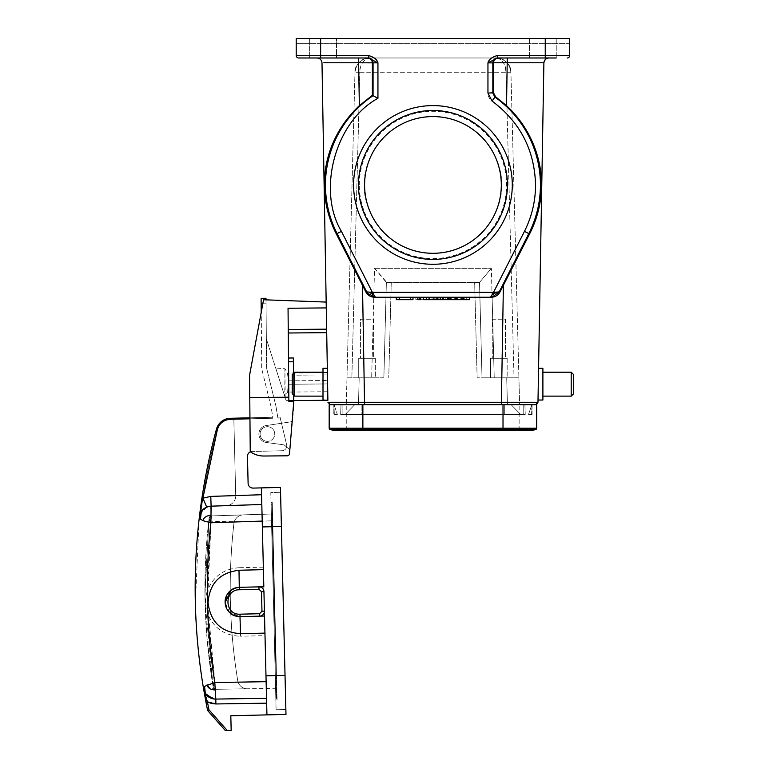 <?xml version="1.0" encoding="UTF-8"?>
<svg xmlns="http://www.w3.org/2000/svg" width="769" height="769" viewBox="0 0 769 769"><rect width="100%" height="100%" fill="white"/><g stroke="black" fill="none" stroke-linecap="round" stroke-linejoin="round"><path stroke-width="0.58" stroke-dasharray="3.85 2.88" d="M423.402 299.689L462.592 299.689L462.592 297.247L469.571 297.247L423.402 297.247L462.63 297.247M420.691 297.247L417.884 297.247L420.691 297.247L420.691 299.689L417.884 299.689L417.884 297.247M412.982 297.247L396.323 297.247L412.982 297.247L412.982 299.689L410.108 299.689L410.108 297.247M429.362 297.247L415.818 297.247L429.362 297.247L419.48 297.247L429.362 297.247L429.362 299.689L415.818 299.689L429.362 299.689L419.48 299.689L429.362 299.689L429.362 297.247M491.314 297.247L374.57 297.247L491.314 297.247C495.217 297.094 498.12 295.306 500.023 291.903L529.562 233.959L528.803 233.574A107.497 107.497 0 0 0 494.9 97.096L492.083 101.085C489.43 99.124 488.055 96.461 487.95 93.107L492.833 93.107L494.9 97.096L495.563 96.74L493.506 92.761L493.496 62.779C493.842 59.876 495.447 58.281 498.312 57.983L487.95 62.866L492.833 62.866A4.883 4.883 -90 0 1 497.706 57.983L498.312 57.983M450.067 297.247L436.523 297.247L450.067 297.247L450.067 299.689L436.523 299.689L450.067 299.689L450.067 297.247M538.56 368.293L542.895 368.293L542.895 400.034L542.895 384.164L542.895 400.034L538.012 400.034L538.29 384.164M542.895 372.206L571.213 372.206L571.213 396.131M556.237 38.45L556.237 57.983L529.38 57.983L556.237 57.983L556.237 38.45L529.38 38.45L529.38 57.983L529.38 38.45L556.237 38.45M323.816 62.76L372.388 62.779L372.388 95.318L359.354 105.661L341.157 127.558L329.68 151.935M329.219 153.367L325.124 172.227M325.027 172.996L324.931 173.861M324.845 174.659L324.431 180.042M324.364 181.513L326.998 208.428L334.871 231.027M372.388 95.318L373.061 95.673A107.497 107.497 0 0 0 337.082 233.574L336.322 233.959L365.861 291.903C367.774 295.306 370.677 297.094 374.57 297.247M327.44 374.888L293.518 375.185L293.739 400.582L327.882 400.284L327.44 374.888L327.882 400.034L322.999 400.034L322.999 368.293L322.999 384.164L322.999 368.293L327.325 368.293L327.44 374.888L293.518 375.185L293.498 372.744L327.402 372.446L326.7 332.66L288.269 332.996L288.048 308.254L326.267 307.917L326.171 302.082L263.565 299.756L249.569 375.243L263.565 299.756L249.569 375.243L250.242 451.739A23.435 23.435 0 0 0 263.95 456.017L287.125 455.815A2.442 2.442 0 0 0 289.538 453.595A2.442 2.442 0 0 1 287.125 455.815A2.442 2.442 0 0 0 289.538 453.595L293.796 406.311L293.739 400.582L286.126 400.649L266.343 338.802L266.603 368.159L275.879 405.897L266.603 368.159L266.007 299.852L266.036 303.159L262.931 303.188M327.604 384.164L327.882 400.034L327.604 384.164M309.647 57.983L309.647 38.45L309.647 57.983L336.505 57.983L320.635 57.983L336.505 57.983L336.505 38.45L309.647 38.45L336.505 38.45L309.647 38.45L336.505 38.45L336.505 57.983L309.647 57.983L368.486 57.983L377.944 62.866C377.021 59.434 373.869 56.993 368.486 55.541L368.486 57.983M507.415 184.945A74.468 74.468 0 0 0 432.947 110.476A74.468 74.468 0 0 0 358.479 184.945A74.42 74.42 0 0 1 432.947 110.515A74.42 74.42 0 0 1 507.367 184.945A74.42 74.42 0 0 1 432.947 259.364A74.42 74.42 0 0 1 358.517 184.945A74.468 74.468 0 0 0 432.947 259.403A74.468 74.468 0 0 0 507.415 184.945M359.306 184.945A73.632 73.632 0 0 1 432.947 111.303A73.632 73.632 0 0 1 506.579 184.945A73.632 73.632 0 0 1 432.947 258.576A73.632 73.632 0 0 1 359.306 184.945M292.23 393.69L292.23 374.647L292.23 393.69L294.671 396.131L294.671 372.206L294.671 384.164L294.671 372.206L322.999 372.206M327.738 391.738L287.625 392.084L288.413 380.847L287.625 392.084L285.155 396.448L284.914 368.726L284.79 396.487L275.696 368.053L284.79 396.487M327.402 372.696L327.594 383.923L327.402 372.696L287.462 373.042L288.413 380.847L287.462 373.042L284.914 368.726L275.696 368.053M292.23 374.647L294.671 372.206M501.311 184.945C504.051 164.941 483.547 117.513 432.947 116.58C382.347 117.513 361.834 164.941 364.583 184.945C361.834 204.939 382.347 252.367 432.947 253.299C483.547 252.367 504.051 204.939 501.311 184.945M507.165 358.287L507.165 377.819L490.564 377.819L507.165 377.819L490.564 377.819L507.165 377.819L507.165 358.287L490.564 358.287L490.564 377.819L490.564 358.287L507.165 358.287M375.33 358.287L375.33 377.819L358.719 377.819L375.33 377.819L358.719 377.819L375.33 377.819L375.33 358.287L358.719 358.287L358.719 377.819L358.719 358.287L375.33 358.287M505.454 319.222L505.454 358.287L492.275 358.287L505.454 358.287L492.275 358.287L505.454 358.287L505.454 319.222L492.275 319.222L492.275 358.287L492.275 319.222L505.454 319.222M373.619 319.222L373.619 358.287L360.43 358.287L373.619 358.287L360.43 358.287L373.619 358.287L373.619 319.222L360.43 319.222L360.43 358.287L360.43 319.222L373.619 319.222M240.543 633.704L240.12 616.623L259.653 616.152A4.883 4.883 0 0 0 264.411 611.268L261.969 611.268L259.586 613.71L259.653 616.152L240.12 616.623C220.155 614.268 219.569 590.64 239.409 587.333L238.996 570.262M238.102 587.429L231.123 590.15L239.409 587.333A14.649 14.649 0 0 0 225.115 602.156A14.649 14.649 0 0 0 240.12 616.623L239.986 616.632C221.107 617.968 220.347 586.92 239.255 587.343L239.409 587.333A14.649 14.649 0 0 0 225.115 602.156A14.649 14.649 0 0 0 240.12 616.623L239.765 616.632C231.046 615.806 226.163 611.038 225.125 602.338C225.778 593.428 230.546 588.429 239.409 587.333L258.932 586.862A4.883 4.883 0 0 1 263.94 591.621L261.498 591.678L261.969 611.211L264.411 611.153L263.94 591.621A4.883 4.883 0 0 0 259.057 586.862A4.883 4.883 0 0 1 263.94 591.621A4.883 4.883 0 0 0 259.057 586.862L263.815 586.737L261.402 487.892L253.107 488.094A4.883 4.883 0 0 1 248.108 483.326L247.455 456.478A4.883 4.883 0 0 1 252.213 451.48A4.883 4.883 0 0 0 250.425 451.864M267.42 426.689A7.325 7.325 0 0 1 274.744 434.014A7.325 7.325 0 0 1 267.42 441.339A7.325 7.325 0 0 0 274.744 434.014A7.325 7.325 0 0 0 267.42 426.689A7.325 7.325 0 0 1 274.744 434.014A7.325 7.325 0 0 1 267.42 441.339A7.325 7.325 0 0 0 274.744 434.014A7.325 7.325 0 0 0 267.42 426.689A7.325 7.325 0 0 0 260.095 434.014A7.325 7.325 0 0 0 267.42 441.339A7.325 7.325 0 0 1 260.095 434.014A7.325 7.325 0 0 1 267.42 426.689A7.325 7.325 0 0 0 260.095 434.014A7.325 7.325 0 0 0 267.42 441.339A7.325 7.325 0 0 1 260.095 434.014A7.325 7.325 0 0 1 267.42 426.689M249.944 417.817L272.812 417.259L272.976 418.24L272.812 417.259L230.258 418.298A14.649 14.649 0 0 0 216.483 429.092A605.165 605.165 0 0 0 199.392 516.922A605.165 605.165 0 0 1 199.469 516.287L199.392 516.922L199.469 516.278A605.165 605.165 0 0 0 199.392 516.922L199.719 515.201M239.255 587.343L238.928 567.733L263.334 567.138L263.815 586.737L239.409 587.333L259.057 586.862A4.883 4.883 0 0 0 258.932 586.862L259.057 586.862A4.883 4.883 0 0 0 258.932 586.862L258.999 589.304L239.467 589.775C223.712 589.487 224.346 615.238 240.063 614.181L240.12 616.623L229.71 612.633L225.125 602.444L227.288 609.654M228.633 611.499L239.486 616.623M210.379 516.21L211.427 515.922L210.187 516.307L209.081 518.143M211.062 520.805L209.908 521.42L210.985 522.757L211.427 515.922L271.322 514.028L275.571 688.293L271.322 514.028L262.046 514.25L271.322 514.028M209.081 518.681L209.899 522.093L209.178 518.152M210.687 516.066L211.427 515.922A2.442 2.442 0 0 0 209.091 518.075A2.442 2.442 0 0 1 211.427 515.922L210.533 521.151L209.168 518.306L210.11 516.364L211.427 515.922A2.442 2.442 0 0 0 209.091 518.075A595.398 595.398 0 0 0 213.215 687.275L205.112 602.829L207.101 639.25L213.205 687.217L214.397 688.986L215.656 689.312L247.531 688.813A9.766 9.766 0 0 1 237.736 680.632C229.22 628.436 227.941 576.068 233.911 523.526A9.766 9.766 0 0 1 243.292 514.874L211.427 515.922L243.292 514.874A9.766 9.766 0 0 0 233.911 523.526C227.941 576.068 229.22 628.436 237.736 680.632A9.766 9.766 0 0 0 247.531 688.813L215.656 689.312A2.442 2.442 0 0 1 213.215 687.275C212.629 685.506 213.186 683.92 214.878 682.507L207.534 602.771L210.985 522.757M214.589 689.082L215.656 689.312A2.442 2.442 0 0 1 213.215 687.275A2.442 2.442 0 0 0 215.656 689.312L214.878 682.507L215.656 689.312L213.215 687.275A595.398 595.398 0 0 1 209.091 518.075L204.929 590.265L205.112 602.829L204.967 594.86L209.081 518.104M215.051 684.458L213.83 683.228L213.292 687.178M213.82 683.237L214.878 682.507C208.755 634.435 206.255 604.626 207.409 593.062L208.111 559.669L210.533 521.132C221.914 521.853 239.14 521.834 262.219 521.084L266.535 698.281L266.132 681.69L214.791 682.516L207.553 684.67L205.083 686.179L203.583 688.899L206.563 695.051L215.81 699.079L266.535 698.281L266.939 714.882L266.535 698.281M226.422 595.937L227.288 594.302M200.248 513.673L200.949 512.25A12.208 12.208 0 0 1 211.11 506.165L261.816 504.483L261.402 487.892L261.816 504.483L211.11 506.165C207.409 506.204 204.16 508.011 201.363 511.587L200.478 519.123L199.344 516.922M240.12 616.623L264.526 616.027L265.007 635.636L240.601 636.232L239.966 616.632M264.411 611.268A4.883 4.883 0 0 1 259.653 616.152A4.883 4.883 0 0 0 264.411 611.153A4.883 4.883 0 0 1 259.653 616.152L264.526 616.027L266.939 714.882L230.815 715.766L231.171 730.406L225.317 730.55L207.62 710.479A605.165 605.165 0 0 1 205.967 702.135L207.563 701.943M262.364 526.938L281.396 526.477L285.03 675.365L280.445 487.421L261.402 487.892M293.739 400.582L292.585 419.691A2.442 2.442 0 0 1 290.538 421.883L266.141 425.565A8.546 8.546 0 0 0 266.295 442.483L282.829 444.684A7.815 7.815 0 0 1 282.934 444.703A7.815 7.815 0 0 0 282.829 444.684L266.295 442.483A8.546 8.546 0 0 1 266.141 425.565L290.538 421.883L266.141 425.565A8.546 8.546 0 0 0 266.295 442.483L282.829 444.684A7.815 7.815 0 0 1 282.934 444.703A4.162 4.162 0 0 1 285.059 445.684A4.162 4.162 0 0 0 282.934 444.703A4.162 4.162 0 0 1 285.059 445.684A4.162 4.162 0 0 0 282.934 444.703A7.815 7.815 0 0 0 282.829 444.684L266.295 442.483A8.546 8.546 0 0 1 266.141 425.565L290.538 421.883A2.442 2.442 0 0 0 292.585 419.691A2.442 2.442 0 0 1 290.538 421.883A2.442 2.442 0 0 0 292.585 419.691L289.759 451.115L293.796 406.311L293.373 357.979L293.739 400.582L286.126 400.649L266.343 338.802L266.007 299.852L266.036 303.159L261.152 303.197L261.72 368.764L271.101 406.878L272.976 418.24L271.101 406.878L261.72 368.764L261.229 312.339M281.992 450.749L252.213 451.48L281.992 450.749A4.883 4.883 0 0 0 286.626 444.742A4.883 4.883 0 0 1 281.992 450.749M280.272 418.057L286.626 444.742L280.041 417.086L280.272 418.057L277.907 418.115L275.879 405.897L277.907 418.115L277.744 417.144L280.041 417.086L277.744 417.144L277.907 418.115L280.272 418.057M199.123 519.248L195.345 603.059C196.047 631.839 198.796 660.446 203.583 688.899L208.976 709.806L227.23 730.502M266.939 714.882L285.981 714.42L285.03 675.365L285.857 709.537L285.03 675.365L265.987 675.826M281.396 526.477L271.63 526.717L272.37 526.698L271.63 526.717L271.101 504.752L271.63 526.717L281.396 526.477L285.03 675.365L275.264 675.605L270.803 492.545L280.56 492.304L270.803 492.545L275.264 675.605L276.1 709.777L285.857 709.537L276.1 709.777L271.044 502.311L275.802 697.57L275.264 675.605L285.03 675.365M210.869 506.175A12.208 12.208 0 0 0 210.206 506.233A12.208 12.208 0 0 1 210.869 506.175M199.921 514.538L206.736 507.136L201.516 511.366M200.959 512.241L200.949 512.241C204.506 484.23 210.004 456.603 217.425 429.362L202.91 498.149C201.516 502.878 200.344 509.136 199.392 516.922L200.949 512.25C204.506 484.23 210.004 456.603 217.425 429.371L216.483 429.092A605.165 605.165 0 0 0 199.392 516.922L199.392 516.922A605.165 605.165 0 0 1 199.469 516.287M199.575 515.826L199.719 515.23M199.796 515.019L201.343 511.577M210.879 508.953L210.898 522.757L203.006 520.719L200.478 519.123M238.928 567.733C223.481 568.897 212.926 576.702 207.274 591.14L207.841 614.393C214.186 628.542 225.106 635.819 240.601 636.232M203.708 689.62L203.583 688.899A12.208 12.208 0 0 0 203.843 690.072A12.208 12.208 0 0 1 203.583 688.899A12.208 12.208 0 0 0 203.843 690.072A12.208 12.208 0 0 1 203.583 688.899L203.843 690.072M207.226 506.934L205.621 507.675A12.208 12.208 0 0 0 205.352 507.828M203.295 509.338A12.208 12.208 0 0 0 201.42 511.5M205.861 694.205A12.208 12.208 0 0 0 207.841 696.281A12.208 12.208 0 0 1 205.861 694.205A12.208 12.208 0 0 0 207.841 696.281A12.208 12.208 0 0 1 205.861 694.205M209.966 697.694A12.208 12.208 0 0 0 210.206 697.81A12.208 12.208 0 0 1 209.966 697.694A12.208 12.208 0 0 0 210.206 697.81A12.208 12.208 0 0 1 209.966 697.694L211.898 698.502M214.878 699.059A12.208 12.208 0 0 0 215.551 699.079A12.208 12.208 0 0 1 214.878 699.059A12.208 12.208 0 0 0 215.551 699.079A12.208 12.208 0 0 1 214.878 699.059L215.81 699.079L214.791 682.516L207.841 614.393C204.958 606.703 204.765 598.955 207.274 591.14L210.898 522.757L271.495 520.853L210.475 522.776M206.65 507.165L202.91 498.149L210.783 496.409L211.11 506.165L210.177 506.233M211.11 506.165A12.208 12.208 0 0 0 206.736 507.136A12.208 12.208 0 0 1 211.11 506.165L226.269 505.666A9.766 9.766 0 0 0 235.708 495.669A9.766 9.766 0 0 1 226.269 505.666M217.425 429.371C219.501 423.2 223.789 419.836 230.287 419.278L230.258 418.298L230.287 419.278C223.808 419.836 219.521 423.19 217.425 429.352C219.511 423.2 223.798 419.836 230.287 419.278L233.843 419.192L235.708 495.669L233.824 418.211L233.843 419.192L230.287 419.278L272.976 418.24L249.954 418.797M200.949 512.279L204.698 508.232M214.407 699.021A12.208 12.208 0 0 1 212.782 698.742A12.208 12.208 0 0 0 214.407 699.021M276.59 699.992L275.86 700.011L276.59 699.992A0.49 0.49 0 0 0 277.071 699.492L277.032 698.031A0.49 0.49 0 0 0 276.532 697.55L275.802 697.57L276.532 697.55L275.994 675.586L276.59 699.992L272.37 526.698L275.994 675.586L276.484 675.576L272.851 526.688L277.071 699.492A0.49 0.49 0 0 1 276.59 699.992A0.49 0.49 0 0 0 277.071 699.492M271.774 502.292L271.044 502.311L271.774 502.292A0.49 0.49 0 0 1 272.274 502.763L276.484 675.576L272.274 502.763A0.49 0.49 0 0 0 271.784 502.292A0.49 0.49 0 0 1 271.784 502.292L272.37 526.698L271.774 502.292A0.49 0.49 0 0 1 272.274 502.763M209.908 522.093L209.908 521.42M211.427 515.922L262.046 514.25L211.427 515.922A2.442 2.442 0 0 0 209.091 518.075A595.398 595.398 0 0 0 213.215 687.275A595.398 595.398 0 0 1 209.091 518.075M213.138 686.746L213.869 683.901M213.205 687.236L213.215 687.275A2.442 2.442 0 0 0 215.656 689.312L275.571 688.293M243.292 514.874A9.766 9.766 0 0 0 233.911 523.526C227.941 576.068 229.22 628.436 237.736 680.632A9.766 9.766 0 0 0 247.531 688.813A9.766 9.766 0 0 1 237.736 680.632C229.22 628.446 227.941 576.068 233.911 523.526A9.766 9.766 0 0 1 243.292 514.874M271.101 504.752L271.832 504.733L271.101 504.752M272.303 504.233A0.49 0.49 0 0 1 271.832 504.733L272.851 526.688L272.37 526.698L276.532 697.55A0.49 0.49 0 0 1 277.032 698.031L271.832 504.733A0.49 0.49 0 0 0 272.303 504.233A0.49 0.49 0 0 1 271.832 504.733M510.914 72.248L506.031 72.248L514.028 377.819L494.227 377.819L518.912 377.819L514.028 377.819L506.031 72.248L359.854 72.248C359.017 66.249 365.073 57.089 369.62 57.983C362.757 57.079 353.74 66.24 354.98 72.248C356.701 62.914 361.584 58.156 369.62 57.983C363.333 59.463 360.084 64.221 359.854 72.248L506.031 72.248C505.8 64.202 502.541 59.453 496.265 57.983C503.128 57.079 512.144 66.24 510.914 72.248C509.193 62.914 504.31 58.156 496.265 57.983L369.62 57.983L496.265 57.983C501.628 58.156 504.887 62.914 506.031 72.248L510.914 72.248L518.912 377.819L510.914 72.248L509.501 66.345C509.28 62.798 499.071 56.656 496.274 57.983M479.52 282.454L386.365 282.454L383.866 377.819L351.856 377.819L383.866 377.819L386.365 282.454L383.866 377.819L386.365 282.598L479.52 282.454L482.019 377.819L479.52 282.454L491.353 268.333L479.52 282.454M482.019 377.819L479.529 282.598L482.019 377.819L494.227 377.819L482.019 377.819M374.532 268.333L386.365 282.454C386.259 281.377 379.896 274.379 374.532 268.333L371.667 377.819L374.532 268.333L491.353 268.333L374.532 268.333M518.912 377.819L477.136 377.819L518.912 377.819L519.613 404.677L518.912 377.819M479.529 282.598L386.365 282.598L479.529 282.598M383.866 377.819L346.973 377.819L351.856 377.819L346.973 377.819L354.98 72.248L346.973 377.819L383.866 377.819M327.594 383.923C327.757 393.199 327.757 393.199 327.594 383.923C327.757 393.199 327.757 393.199 327.594 383.923L288.442 384.269L327.594 383.923M519.613 404.677L346.271 404.677L346.973 377.819L346.271 404.677L519.613 404.677M285.059 445.684L288.933 449.058A2.442 2.442 0 0 1 289.759 451.115A2.442 2.442 0 0 0 288.933 449.058A2.442 2.442 0 0 1 289.759 451.115A2.442 2.442 0 0 0 288.933 449.058L285.059 445.684M346.761 404.677L362.872 404.677L346.761 404.677L346.761 428.208L346.761 404.677M346.761 428.208A1.461 1.461 0 0 1 345.646 429.631A1.461 1.461 0 0 0 346.761 428.208A1.461 1.461 0 0 1 345.646 429.631L362.872 429.631L362.872 428.208L362.872 429.631L503.013 429.631L503.013 404.677L536.704 404.677L536.704 428.208L503.013 428.208L503.013 429.631L503.013 428.208L519.133 428.208A1.461 1.461 0 0 0 520.248 429.631A1.461 1.461 0 0 1 519.133 428.208L519.133 404.677L519.133 428.208L362.872 428.208L503.013 428.208L503.013 404.677L354.749 404.677L361.161 404.677L361.161 414.443L361.161 404.677L361.161 414.443L520.642 414.443L345.243 414.443L361.161 414.443L361.161 404.677L354.749 404.677L345.243 414.443L523.766 414.443L362.872 414.443L520.642 414.443L511.135 404.677L361.161 404.677L524.891 404.677L361.161 404.677L511.135 404.677L503.013 404.677L511.135 404.677L520.642 414.443L340.657 414.443L340.994 404.677L361.161 404.677L340.994 404.677L340.657 414.443L361.161 414.443L345.243 414.443L354.749 404.677L523.766 404.677L342.118 404.677L342.118 414.443L362.872 414.443L342.118 414.443L342.118 404.677L362.872 404.677L362.872 428.208L329.18 428.208L329.18 404.677L519.133 404.677L331.218 404.677M261.152 303.197L261.104 298.314M263.95 456.017A23.435 23.435 0 0 1 250.242 451.739L249.569 375.243L250.242 451.739A23.435 23.435 0 0 0 263.95 456.017L287.125 455.815M293.748 401.601L288.865 401.649L293.748 401.601L288.865 401.649L288.048 308.254L288.519 361.824L288.49 358.027L293.373 357.979L293.498 372.744M289.538 453.595L289.759 451.115M266.007 299.852L263.565 299.756L266.007 299.852L265.987 298.276M249.771 397.544L288.827 397.208M293.508 373.378L293.691 395.151M368.178 57.983L367.582 57.983L368.178 57.983A4.883 4.883 -90 0 1 373.061 62.866L377.944 62.866L377.944 98.317L373.061 95.673L373.061 62.866L372.388 62.866M372.388 62.779C372.052 59.876 370.447 58.281 367.582 57.983L358.614 57.983L367.582 57.983M294.133 372.744L327.402 372.446M327.882 400.284L326.7 332.66L288.269 332.996L288.49 358.027M374.128 295.19L372.388 292.364L369.091 292.095L374.128 295.19L374.926 296.507L373.619 297.094L375.387 297.247L374.926 296.507M569.666 43.333L296.219 43.333L569.666 43.333L569.666 38.45L296.219 38.45L569.666 38.45L569.666 43.333M365.861 291.903L369.091 292.095M490.507 297.247L492.948 296.94L490.507 297.247L493.506 292.374L372.388 292.364L341.436 231.373C316.597 190.135 335.582 121.108 377.944 98.317M497.399 57.54L497.399 55.541C491.977 57.031 488.824 59.473 487.95 62.866L487.95 93.107M320.635 57.983L320.635 55.541L296.219 55.541L296.219 38.45L296.219 43.333L296.219 38.45L569.666 38.45L569.666 55.541L545.25 55.541L545.25 57.983L556.237 57.983M358.614 57.983L317.107 57.983L358.614 57.983M527.919 430.553A32.231 32.231 0 0 1 520.248 429.631A32.231 32.231 0 0 0 535.589 429.631L345.646 429.631A32.231 32.231 0 0 1 337.966 430.553L362.872 430.553L362.872 429.631L362.872 430.553L503.013 430.553L503.013 429.631L503.013 430.553L527.919 430.553M326.171 302.082L326.267 307.917M326.7 332.66L288.269 332.996M341.436 231.373L337.082 233.574L366.678 291.903L373.619 297.084L375.349 297.247M492.083 294.662L496.178 292.143L493.506 292.364M491.151 296.209L492.948 296.94L499.216 291.903L496.178 292.143M512.289 184.945A79.351 79.351 0 0 0 393.267 116.225A79.351 79.351 0 0 0 393.267 253.655A79.351 79.351 0 0 0 512.289 184.945M330.362 404.677L327.921 402.274L364.535 402.274L362.487 285.251M497.399 57.983L545.25 57.983M495.563 96.74L506.531 105.661L507.28 62.779L543.894 62.779M548.778 57.983L507.28 57.983L548.778 57.983M537.464 403.667L534.676 404.677M532.071 404.677L532.071 414.443L528.534 414.443L531.821 404.677L528.534 414.443L532.071 414.443L531.821 404.677M511.135 404.677L535.532 404.677M537.973 402.274L364.535 402.274L364.535 404.677M537.118 215.176L540.77 197.883M540.818 197.47L540.963 173.861M540.857 172.996L539.107 162.576M536.666 153.367L525.102 128.154L506.531 105.661M440.397 297.247L440.397 299.689L440.397 297.247M447.529 297.247L447.529 299.689L447.529 297.247M462.592 299.689L469.571 299.689M466.696 299.689L466.696 297.247M457.593 299.689L457.593 297.247M454.239 299.689L454.239 297.247M451.201 299.689L451.201 297.247M449.557 299.689L449.557 297.247M448.51 299.689L448.51 297.247M445.193 299.689L445.193 297.247M442.377 299.689L442.377 297.247M429.919 299.689L437.09 299.689L429.919 299.689L429.919 297.247L437.09 297.247L429.919 297.247M433.62 299.689L433.62 297.247M435.071 299.689L435.071 297.247M432.053 299.689L432.053 297.247M437.09 299.689L437.09 297.247M396.323 297.247L396.323 299.689L410.108 299.689M399.005 299.689L399.005 297.247L399.005 299.689M410.3 299.689L410.3 297.247M523.766 404.677L523.766 414.443L523.766 404.677M524.891 404.677L525.237 414.443L524.891 404.677M504.724 414.443L525.237 414.443L504.724 414.443L504.724 404.677L504.724 414.443M334.304 414.443L333.967 404.677L334.304 414.443L337.36 414.443L334.063 404.677L337.36 414.443L333.823 414.443L333.823 404.677L333.823 414.443L337.36 414.443L334.304 414.443M531.927 404.677L531.581 414.443L528.534 414.443L531.581 414.443L531.927 404.677M500.023 291.903L499.216 291.903L528.803 233.574L524.448 231.373C531.792 216.762 535.493 201.286 535.551 184.945C534.58 149.984 520.094 122.031 492.083 101.085M288.413 380.847L327.536 380.511L288.413 380.847M205.967 702.135A605.165 605.165 0 0 0 207.62 710.479M230.287 419.278L230.258 418.298A14.649 14.649 0 0 0 216.483 429.092L217.425 429.352L216.483 429.092A605.165 605.165 0 0 0 199.392 516.922M261.575 494.727L210.783 496.409M215.801 703.962L266.651 703.164M203.006 520.719C203.727 517.537 206.342 515.73 210.85 515.307M207.553 684.67C208.553 687.419 211.062 688.851 215.06 688.947M206.563 695.051C204.727 693.023 204.237 690.062 205.083 686.179M215.81 699.136L215.887 703.962M239.467 589.775L239.409 587.333M240.063 614.181L259.586 613.71M275.264 675.605L276.484 675.576L275.264 675.605M271.63 526.717L272.851 526.688L271.63 526.717M261.498 591.678L258.999 589.304M266.132 681.69L214.368 682.516L266.132 681.69L262.219 521.084M213.215 687.275L212.802 684.804M277.032 698.031A0.49 0.49 0 0 0 276.532 697.55A0.49 0.49 0 0 1 277.032 698.031M359.854 72.248L354.98 72.248L359.854 72.248L351.856 377.819L359.854 72.248M494.227 377.819L492.112 297.113L494.227 377.819M492.102 297.007L491.353 268.333L492.102 297.007M477.136 377.819L474.646 282.598L477.136 377.819M391.248 282.598L388.749 377.819L391.248 282.598M507.415 404.677L506.713 377.819L507.415 404.677M358.479 404.677L359.181 377.819L358.479 404.677M503.013 404.677L503.013 428.208L362.872 428.208L362.872 404.677L362.872 430.553M293.739 400.524L288.856 400.562M288.519 361.824L293.402 361.786M368.486 55.541L320.635 55.541L320.635 38.45M503.013 430.553L503.013 429.631L330.295 429.631M326.642 329.17L288.24 329.507M493.496 62.866L492.833 62.866L492.833 93.107L493.506 92.761M358.614 62.779L359.354 105.661M545.25 38.45L545.25 55.541L497.399 55.541M493.189 292.979L524.448 231.373M507.28 57.983L507.28 62.779L493.496 62.779M501.35 404.677L503.397 285.251M463.476 299.689L463.476 297.247M434.764 299.689L434.764 297.247M294.671 396.131L322.999 396.131M214.907 689.207L215.656 689.312M215.493 699.079L214.955 699.059M202.026 510.674L204.689 508.242M204.919 508.098L206.217 507.367M200.863 512.385A16.514 16.514 0 0 0 200.151 513.961M214.224 699.002L213.196 698.838M207.841 696.281L206.563 695.061M204.967 594.86L209.024 518.633M209.033 518.566L204.929 590.265M213.119 686.746L207.111 639.25M369.61 57.983C367.236 57.348 363.66 58.905 358.902 62.645C355.97 66.605 354.663 69.796 354.98 72.219M321.99 62.779C320.625 57.108 316.136 57.944 317.414 57.992L317.107 57.983M436.523 297.247L436.523 299.689M415.818 297.247L415.818 299.689M419.48 297.247L419.48 299.689"/><path stroke-width="1.15" d="M538.29 384.164L543.894 62.779L493.496 62.779L493.506 92.761L495.563 96.74L506.531 105.661C529.841 127.423 541.472 156.501 541.597 184.945C541.357 202.545 537.348 218.886 529.562 233.959L500.023 291.903C498.12 295.306 495.217 297.094 491.314 297.247L442.377 297.247M423.402 297.247L423.402 299.689L443.184 299.689L443.184 297.247L374.57 297.247C370.677 297.094 367.774 295.306 365.861 291.903L336.322 233.959C314.704 191.356 322.374 140.621 359.354 105.661L358.614 62.779L323.816 62.76M491.314 297.247L374.57 297.247M532.071 404.677L535.532 404.677L537.973 402.274L538.012 400.034L542.895 400.034L542.895 368.293L538.56 368.293M571.213 396.131L542.895 396.131L571.213 396.131L573.655 393.69L573.655 374.647L573.655 393.69L573.655 374.647L573.655 393.69L571.213 396.131L571.213 372.206L542.895 372.206M556.237 57.983L497.706 57.983A4.883 4.883 -90 0 0 492.833 62.866L487.95 62.866L497.399 57.983L497.399 55.541C492.025 56.993 488.873 59.434 487.95 62.866L487.95 93.107L493.506 92.761M573.655 374.647L571.213 372.206L573.655 374.647M329.68 151.935L329.219 153.367M325.124 172.227L325.027 172.996M324.931 173.861L324.845 174.659M324.431 180.042L324.364 181.513M288.269 332.996L326.7 332.66L326.642 329.17L327.325 368.293L322.999 368.293L322.999 400.034L327.882 400.284L293.739 400.582M327.604 384.164L327.882 400.034L327.604 384.164M353.596 184.945A79.351 79.351 0 0 1 432.947 105.593A79.351 79.351 0 0 1 512.289 184.945A79.351 79.351 0 0 1 432.947 264.286A79.351 79.351 0 0 1 353.596 184.945M507.415 184.945A74.468 74.468 0 0 0 432.947 110.476A74.468 74.468 0 0 0 358.479 184.945A74.468 74.468 0 0 0 432.947 259.403A74.468 74.468 0 0 0 507.415 184.945M320.635 57.983L298.66 57.983A2.442 2.442 0 0 1 296.219 55.541L320.635 55.541L320.635 57.983L368.486 57.983L377.944 62.866L358.614 62.779L358.614 57.983L358.614 62.779M292.23 374.647L292.23 393.69L292.23 374.647L294.671 372.206L294.671 396.131L322.999 396.131M292.23 393.69L294.671 396.131M501.311 184.945A68.364 68.364 0 0 0 432.947 116.58A68.364 68.364 0 0 0 364.583 184.945A68.364 68.364 0 0 0 432.947 253.299A68.364 68.364 0 0 0 501.311 184.945M262.219 521.084L262.046 514.25L262.219 521.084L210.898 522.757L211.11 506.165C206.227 506.809 202.968 508.626 201.343 511.616L199.469 516.278A605.165 605.165 0 0 1 216.483 429.092A14.649 14.649 0 0 1 230.258 418.298L249.944 417.817M239.486 616.623L239.986 616.632L240.543 633.704C221.28 632.291 210.456 621.977 208.063 602.752C209.514 583.44 219.819 572.607 238.996 570.262L239.274 587.343L238.102 587.429M227.288 594.302L231.123 590.15L225.125 602.444L226.422 595.937M227.288 609.654L228.633 611.499M265.987 675.826L285.03 675.365L285.981 714.42L266.939 714.882L264.526 616.027L259.653 616.152L259.586 613.71L240.063 614.181C224.346 615.238 223.712 589.487 239.467 589.775L258.999 589.304L261.498 591.678L261.969 611.211L264.411 611.153A4.883 4.883 0 0 1 259.653 616.152L240.12 616.623A14.649 14.649 0 0 1 225.125 602.338A14.649 14.649 0 0 1 239.409 587.333L258.932 586.862A4.883 4.883 0 0 1 263.94 591.621L264.411 611.153A4.883 4.883 0 0 1 259.653 616.152L264.392 616.036L264.949 633.118L240.543 633.714M238.996 570.252L263.402 569.656L263.68 586.747L258.932 586.862L263.815 586.737L261.402 487.892L280.445 487.421L281.396 526.477L262.364 526.938M205.083 686.179L214.791 682.516C206.303 629.436 205.006 576.183 210.898 522.757L202.987 520.709L200.459 519.104L201.334 511.616C204.141 508.021 207.399 506.204 211.11 506.165L261.816 504.483L211.11 506.165A12.208 12.208 0 0 0 210.869 506.175A12.208 12.208 0 0 1 211.11 506.165L210.879 508.953M199.344 516.922L200.43 519.104M266.939 714.882L230.815 715.766L231.171 730.406L227.23 730.502L208.976 709.806L207.62 710.479A605.165 605.165 0 0 1 205.967 702.135L207.399 701.857L203.583 688.899L205.967 702.135L203.583 688.899C198.796 660.446 196.047 631.839 195.345 603.059C194.644 574.289 195.989 545.577 199.392 516.922C200.344 509.136 201.516 502.878 202.91 498.149L217.425 429.352C219.521 423.19 223.808 419.836 230.287 419.278L230.258 418.298A14.649 14.649 0 0 0 216.483 429.092A14.649 14.649 0 0 1 230.258 418.298A14.649 14.649 0 0 0 216.483 429.092A14.649 14.649 0 0 1 230.258 418.298M205.371 693.465L204.564 686.659L203.545 688.909L205.794 694.157M266.535 698.281L215.81 699.079A12.208 12.208 0 0 1 215.551 699.079A12.208 12.208 0 0 0 215.81 699.079L266.535 698.281L215.81 699.079L214.791 682.516L266.132 681.69L266.295 688.524L266.132 681.69M239.986 616.632L240.063 614.181M239.467 589.775L239.274 587.343M285.03 675.365L281.396 526.477M250.425 451.864A4.883 4.883 0 0 0 247.455 456.478L248.108 483.326A4.883 4.883 0 0 0 253.107 488.094L261.402 487.892M261.229 312.339L261.104 298.314L265.987 298.276L266.007 299.852M201.334 511.616L200.93 512.317M199.363 517.172L199.123 519.248M215.81 699.136L215.81 699.079A12.208 12.208 0 0 1 215.551 699.079A12.208 12.208 0 0 0 215.81 699.079C212.119 699.223 208.784 697.57 205.813 694.138C207.957 697.291 211.292 698.934 215.81 699.079L215.887 703.962L207.399 701.857L208.976 709.806L207.62 710.479A605.165 605.165 0 0 1 205.967 702.135M210.206 506.233A12.208 12.208 0 0 0 208.38 506.569A12.208 12.208 0 0 1 210.206 506.233M205.573 507.703L205.621 507.675A12.208 12.208 0 0 1 208.188 506.617A12.208 12.208 0 0 0 206.736 507.136L202.91 498.149L210.783 496.409L211.11 506.165L261.816 504.483L226.269 505.666M201.516 511.366L202.026 510.674M200.036 514.221L199.575 515.826M199.796 515.019L200.248 513.673M199.719 515.201L199.921 514.538M227.23 730.502L225.317 730.55L207.62 710.479M205.352 507.828A12.208 12.208 0 0 0 203.295 509.338M201.42 511.5A12.208 12.208 0 0 0 200.949 512.25M203.843 690.072A12.208 12.208 0 0 0 205.188 693.215A12.208 12.208 0 0 1 203.843 690.072A12.208 12.208 0 0 0 205.188 693.215A12.208 12.208 0 0 1 203.843 690.072L205.188 693.215M205.39 693.542A12.208 12.208 0 0 0 205.861 694.205A12.208 12.208 0 0 1 205.39 693.542A12.208 12.208 0 0 0 205.861 694.205A12.208 12.208 0 0 1 205.39 693.542L212.83 698.761M207.841 696.281A12.208 12.208 0 0 0 209.966 697.694A12.208 12.208 0 0 1 207.841 696.281A12.208 12.208 0 0 0 209.966 697.694A12.208 12.208 0 0 1 207.841 696.281L209.889 697.646M210.206 697.81A12.208 12.208 0 0 0 212.85 698.761A12.208 12.208 0 0 1 210.206 697.81A12.208 12.208 0 0 0 212.782 698.742A12.208 12.208 0 0 1 210.206 697.81M214.878 699.059A12.208 12.208 0 0 1 213.032 698.8A12.208 12.208 0 0 0 214.878 699.059A12.208 12.208 0 0 1 214.407 699.021A12.208 12.208 0 0 0 214.878 699.059L214.224 699.002M289.538 453.595L293.748 401.601L288.865 401.649L288.048 308.254L326.267 307.917L326.171 302.082L263.565 299.756L249.569 375.243L250.242 451.739A23.435 23.435 0 0 0 263.95 456.017L287.125 455.815A2.442 2.442 0 0 0 289.538 453.595L289.759 451.115M263.95 456.017L287.125 455.815M265.987 298.276L261.104 298.314M249.771 397.544L288.827 397.208M288.49 358.027L293.373 357.979L293.508 373.378M293.691 395.151L293.748 401.601M368.928 58.002L368.486 55.541C373.917 57.031 377.07 59.473 377.944 62.866L377.944 98.317L372.388 95.318L372.388 62.866M567.224 57.983A2.442 2.442 0 0 0 569.666 55.541A2.442 2.442 0 0 1 567.224 57.983A2.442 2.442 0 0 0 569.666 55.541L569.666 38.45L296.219 38.45L296.219 55.541A2.442 2.442 0 0 0 298.66 57.983L309.647 57.983M367.582 57.983C370.447 58.281 372.052 59.876 372.388 62.779M293.498 372.744L294.133 372.744M327.44 374.888L327.402 372.446M369.101 292.095L366.678 291.903L337.082 233.574L341.436 231.373L372.388 292.364L369.101 292.095L374.109 295.171L375.387 297.247L367.64 293.431L367.563 291.98M377.944 98.317C335.534 121.098 316.636 190.145 341.436 231.373M487.95 93.107L492.083 101.085C520.094 122.031 534.58 149.984 535.551 184.945C535.493 201.286 531.792 216.762 524.448 231.373L493.506 292.364L499.216 291.903L492.266 297.084L490.958 296.507L493.506 292.364L372.388 292.364L374.109 295.171M535.589 429.631A32.231 32.231 0 0 1 527.919 430.553L503.013 430.553L503.013 429.631L535.589 429.631A1.461 1.461 0 0 0 536.704 428.208A1.461 1.461 0 0 1 535.589 429.631M330.295 429.631A1.461 1.461 0 0 1 329.18 428.208A1.461 1.461 0 0 0 330.295 429.631A32.231 32.231 0 0 0 337.966 430.553A32.231 32.231 0 0 1 330.295 429.631L362.872 429.631L362.872 430.553L337.966 430.553A32.231 32.231 0 0 0 345.646 429.631A32.231 32.231 0 0 1 330.295 429.631A1.461 1.461 0 0 1 329.18 428.208L329.18 404.677L503.013 404.677L503.013 428.208L536.704 428.208L536.704 404.677L503.013 404.677M326.267 307.917L326.642 329.17L288.24 329.507M334.871 231.027L336.322 233.959L337.082 233.574A107.497 107.497 0 0 1 373.061 95.673L373.061 62.866A4.883 4.883 -90 0 0 368.178 57.983M326.171 302.082L321.99 62.779C321.605 59.915 319.981 58.319 317.107 57.983C319.981 58.319 321.605 59.915 321.99 62.779C321.605 59.915 319.981 58.319 317.107 57.983C319.981 58.319 321.605 59.915 321.99 62.779L327.882 400.284M366.678 291.903L367.64 293.431L366.678 291.903L365.861 291.903M372.388 95.318L359.354 105.661M490.545 297.247L492.266 297.094L490.507 297.247L490.958 296.507M326.7 332.66L326.642 329.17M493.496 62.779C493.842 59.876 495.447 58.281 498.312 57.983M362.487 285.251L364.535 402.274L327.921 402.274L330.362 404.677L362.872 404.677L362.872 428.208L503.013 428.208L503.013 429.631L362.872 429.631L362.872 428.208L329.18 428.208M548.778 57.983L548.48 57.992C549.748 57.944 545.259 57.108 543.894 62.779C544.279 59.915 545.913 58.319 548.778 57.983C545.913 58.319 544.279 59.915 543.894 62.779L537.973 402.274L537.464 403.667M531.821 404.677L511.135 404.677M495.563 96.74L494.9 97.096A107.497 107.497 0 0 1 528.803 233.574L529.562 233.959L537.118 215.176M540.963 173.861L540.857 172.996M539.107 162.576L536.666 153.367M364.535 404.677L364.535 402.274L537.973 402.274M469.571 297.247L469.571 299.689L442.377 299.689M448.173 299.689L448.173 297.247M450.874 299.689L450.874 297.247M455.325 299.689L455.325 297.247M455.998 299.689L455.998 297.247M461.102 299.689L461.102 297.247M463.957 299.689L463.957 297.247M426.584 299.689L426.584 297.247M429.054 299.689L429.054 297.247M437.888 299.689L437.888 297.247M440.214 299.689L440.214 297.247M420.691 297.247L420.691 299.689L417.884 299.689L417.884 297.247M412.982 297.247L412.982 299.689L396.323 299.689L396.323 297.247M399.198 299.689L399.198 297.247M410.3 299.689L410.3 297.247M500.023 291.903L499.216 291.903L528.803 233.574L524.448 231.373M230.287 419.278L249.954 418.797M258.999 589.304L258.932 586.862A4.883 4.883 0 0 1 263.94 591.621L261.498 591.678M261.969 611.211L259.586 613.71M261.575 494.727L210.783 496.409M262.931 303.188L261.152 303.197M202.987 520.709C203.708 517.518 206.323 515.701 210.85 515.268M199.469 516.287A605.165 605.165 0 0 1 216.483 429.092A605.165 605.165 0 0 0 199.469 516.287M207.015 684.939C207.89 688.082 210.591 689.755 215.109 689.966M266.651 703.164L215.887 703.962M217.425 429.352L216.483 429.092M207.563 701.943L211.379 703.424M211.638 703.491L215.801 703.962M288.856 400.562L293.739 400.524M293.402 361.786L288.519 361.824M298.66 57.983A2.442 2.442 0 0 1 296.219 55.541M320.635 38.45L320.635 55.541L368.486 55.541M492.083 101.085L494.9 97.096L492.833 93.107L492.833 62.866L493.496 62.866M569.666 55.541L545.25 55.541L545.25 38.45M545.25 57.983L545.25 55.541L497.399 55.541M496.793 292.095L491.756 295.19M506.531 105.661L507.28 57.983M503.397 285.251L501.35 404.677M456.613 299.689L456.613 297.247M200.844 512.423A16.514 16.514 0 0 0 200.142 513.98M204.496 691.831A16.514 16.514 0 0 0 205.275 693.359M214.955 699.059L213.09 698.81M199.719 515.23L199.988 514.326M210.177 506.233L208.341 506.579M208.159 506.627L207.226 506.934M205.333 507.838L204.698 508.232M294.671 372.206L322.999 372.206M362.872 430.553L503.013 430.553M374.753 297.228L375.387 297.247M366.688 291.912L367.111 292.662"/></g></svg>

